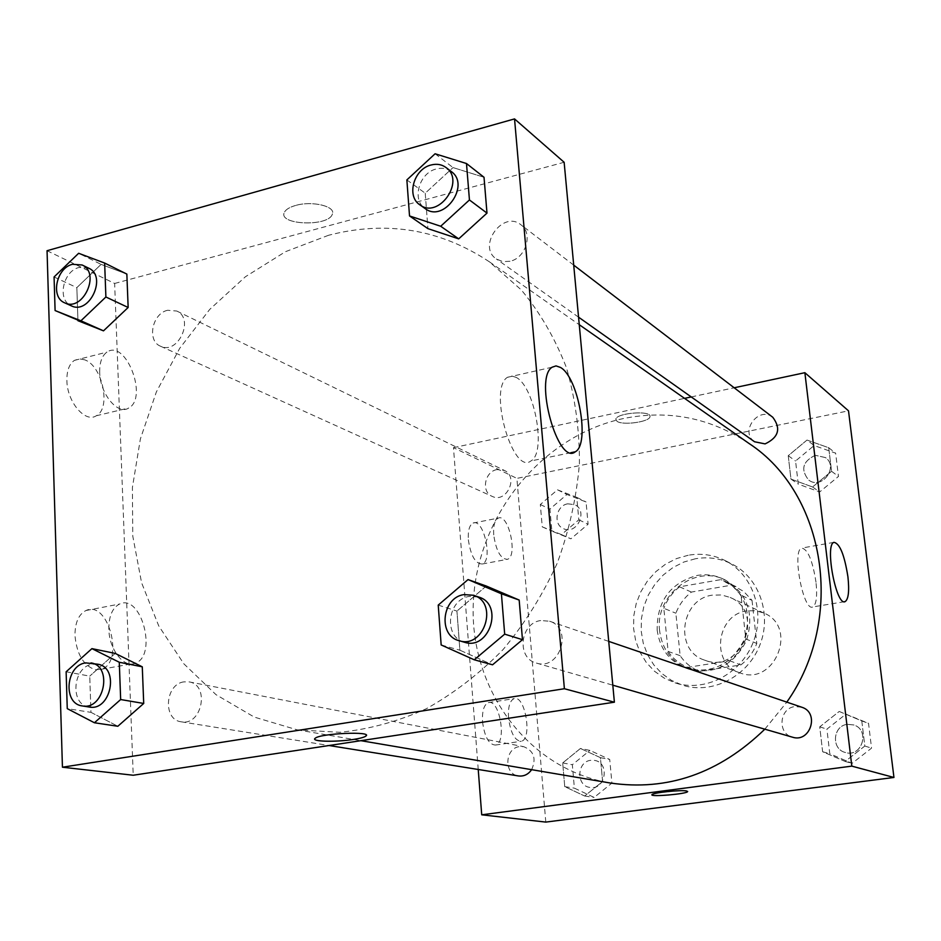 <?xml version="1.0" encoding="UTF-8"?>
<svg xmlns="http://www.w3.org/2000/svg" width="941" height="941" viewBox="0 0 941 941"><rect width="100%" height="100%" fill="white"/><g stroke="black" fill="none" stroke-linecap="round" stroke-linejoin="round"><path stroke-width="0.71" stroke-dasharray="4.71 3.53" d="M747.025 610.862C716.324 614.426 710.267 663.734 739.602 672.733C774.302 687.083 798.838 627.271 764.057 613.12L755.741 610.709L747.025 610.862M712.408 595.147C680.425 598.994 673.944 650.725 704.468 660.088C740.602 675.038 766.397 612.179 730.169 597.453L721.5 594.947L712.408 595.147M752.035 600.37L756.787 643.468C753.423 652.184 748.107 659.335 740.861 664.934L699.563 671.368C691.529 668.181 685.06 662.958 680.155 655.689L675.861 613.214C679.155 604.687 684.319 597.641 691.376 592.077L732.227 585.031L743.708 591.454L752.035 600.37L741.026 595.171L745.79 638.939L756.787 643.468M680.155 655.689L668.122 651.431L663.817 608.298L675.861 613.214M691.376 592.077L679.567 586.808L720.971 579.609L732.227 585.031M679.567 586.808C672.403 592.477 667.157 599.64 663.817 608.298M668.122 651.431C673.086 658.794 679.625 664.099 687.765 667.322L699.563 671.368M745.79 638.939C742.378 647.784 736.979 655.065 729.628 660.758L687.765 667.322M741.026 595.171L732.592 586.114L720.971 579.609M659.617 630.858C654.701 595.347 694.964 563.859 725.464 580.103C747.625 593.724 754.611 613.92 746.425 640.703C733.439 665.522 714.278 674.991 688.93 669.122C671.968 662.464 662.193 649.702 659.617 630.858M657.147 629.917C659.723 648.831 669.522 661.629 686.53 668.31C711.937 674.191 731.157 664.687 744.19 639.786C752.4 612.92 745.39 592.654 723.17 578.997C714.925 575.092 706.244 573.916 697.128 575.445C670.286 583.008 656.959 601.17 657.147 629.917M729.628 660.758L740.861 664.934M695.387 558.766L683.813 562.048L672.956 567.541L663.217 575.045L654.924 584.279L648.384 594.912L643.82 606.545L641.397 618.778L641.209 631.176L643.268 643.279L647.514 654.654L653.795 664.887L661.911 673.591L671.556 680.437L682.401 685.154C711.643 694.67 746.919 677.108 759.469 646.055C772.338 615.143 759.563 577.868 732.074 564.106C720.5 558.342 708.267 556.566 695.387 558.766M688.236 555.249L676.567 558.566L665.616 564.118L655.795 571.705L647.432 581.02L640.833 591.76L636.222 603.51L633.775 615.861L633.575 628.365L635.634 640.574L639.904 652.066L646.232 662.382L654.407 671.168L664.134 678.073L675.062 682.837C704.527 692.423 740.108 674.673 752.788 643.315C765.786 612.097 752.929 574.469 725.217 560.601C713.549 554.79 701.221 553.002 688.236 555.249M545.792 822.093L516.891 478.381L848.511 410.841M561.459 534.594L542.251 526.854L540.322 504.541L557.484 489.814L576.774 497.366L578.809 519.832L561.459 534.594L542.251 526.854L540.322 504.541L557.484 489.814L576.774 497.366L578.809 519.832L561.459 534.594L570.916 538.805L551.861 531.124L549.932 509.034L566.929 494.484L586.055 501.965L588.101 524.208L570.916 538.805M580.432 748.471L600.429 757.646L602.605 781.512L584.655 796.015L564.741 786.629L562.694 762.939L580.432 748.471L600.429 757.646L602.605 781.512L584.655 796.015L564.741 786.629L562.694 762.939L580.432 748.471L589.913 750.4L609.733 759.493L611.909 783.088L594.136 797.427L574.386 788.146L572.34 764.715L589.913 750.4M839.207 711.467L861.791 720.947L864.826 746.037L845.136 761.457L822.634 751.741L819.74 726.852L839.207 711.467L861.791 720.947L864.826 746.037L845.136 761.457L822.634 751.741L819.74 726.852L839.207 711.467L868.531 723.323L871.554 748.13L852.076 763.351L829.797 753.753L826.916 729.134L846.171 713.937M807.013 440.059L828.715 447.74L831.573 471.288L812.577 486.979L790.958 479.087L788.24 455.703L807.013 440.059L828.715 447.74L831.573 471.288L812.577 486.979L790.958 479.087L788.24 455.703L807.013 440.059L814.13 445.528L835.632 453.162L838.466 476.452L819.67 491.955L798.262 484.121L795.557 460.996L814.13 445.528M687.671 791.463L686.542 790.958C680.978 789.711 652.548 792.734 651.984 794.627L651.925 794.804M816 582.232C812.577 560.389 807.778 549.015 801.603 548.097C791.699 550.579 803.438 612.215 812.801 606.933C816.353 604.557 817.423 596.323 816 582.232M617.084 421.38C623.001 425.638 649.713 421.85 649.972 416.698C652.172 410.123 616.355 412.793 615.814 419.251L617.084 421.38L615.814 419.263C616.355 412.793 652.172 410.123 649.972 416.698C649.713 421.862 623.001 425.638 617.084 421.38M478.228 769.479L453.48 447.645L516.891 478.381M453.48 447.645L684.566 398.361M691.247 396.937L734.192 387.774M482.521 721.782C484.58 736.874 488.885 744.637 495.436 745.06C507.117 743.131 499.695 698.587 488.367 702.633C483.968 704.586 482.015 710.973 482.521 721.782M468.347 539.746C470.723 555.755 475.346 563.835 482.239 564.012C493.249 561.071 483.698 518.056 473.123 523.043C469.453 524.972 467.865 530.536 468.347 539.746M508.505 717.842C507.952 706.962 509.834 700.563 514.127 698.622C525.16 694.611 532.653 739.391 521.243 741.273C514.845 740.826 510.598 733.015 508.505 717.842M493.707 534.864C493.19 525.607 494.719 520.032 498.295 518.115C508.599 513.163 518.15 556.425 507.411 559.319C500.683 559.107 496.119 550.956 493.707 534.864M772.784 417.275C758.669 405.642 739.297 431.813 754.588 441.776M531.641 769.679C536.546 758.517 533.9 750.847 523.702 746.672L519.667 746.578C504.705 747.977 503.6 774.314 518.491 775.949M497.001 469.571C484.603 471.488 480.933 492.002 492.225 496.401C506.446 503.635 519.032 476.769 504.376 470.441L497.001 469.571M801.72 707.209L794.957 706.585C779.254 708.079 777.137 733.545 792.451 737.179M749.201 443.587C710.549 417.792 668.592 409.453 623.307 418.569C541.616 435.918 477.452 515.656 473.382 601.558C468.724 687.377 526.525 768.703 609.956 782.971M764.833 729.181L786.817 702.127M328.562 235.274L285.441 251.706L245.366 276.783L209.737 309.401L179.731 348.276L156.359 391.95L140.385 438.918L132.399 487.509L132.763 536.041L141.585 582.75L158.735 625.894L183.777 663.734L215.971 694.634L254.27 717.089L297.274 729.875L339.819 732.298C368.99 729.369 397.82 721.524 426.297 708.749C454.056 693.258 479.663 673.521 503.117 649.525C524.843 623.436 542.898 594.63 557.26 563.094C569.187 530.559 576.574 497.377 579.421 463.548C579.585 429.99 575.222 397.961 566.341 367.425C555.037 338.337 540.028 312.506 521.314 289.934L489.332 261.774C440.012 229.122 386.422 220.288 328.562 235.274M509.998 261.28L502.776 261.622L496.389 259.01C476.864 246.377 502.859 209.808 520.855 224.723C533.335 233.215 525.972 258.057 509.998 261.28M183.989 681.849C165.075 684.048 162.534 719.818 181.237 721.806C202.009 726.17 210.066 684.872 189.07 681.884L183.989 681.849M167.639 310.271C152.136 313.447 146.678 340.901 160.523 346.217C177.931 355.192 194.811 318.728 176.79 311.048L167.639 310.271M540.699 620.542C519.938 623.013 516.315 658.347 536.417 663.076C559.942 671.051 573.434 628.141 549.603 621.225L540.699 620.542M47.05 250.706L114.637 283.453L133.222 775.243M114.637 283.453L564.141 162.275M95.323 669.757L101.628 669.227C124.741 661.829 108.274 599.664 85.96 610.521C78.644 614.32 74.974 622.695 74.962 635.645C76.797 654.348 83.573 665.71 95.323 669.757M84.819 359.862L79.338 358.815L74.386 360.391C69.269 363.967 66.764 370.66 66.882 380.482C67.011 401.842 85.266 423.321 96.288 415.757C111.332 408.488 102.663 366.131 84.819 359.862M425.226 193.199L427.92 228.639L425.226 193.199L453.021 167.58L425.226 193.199L406.865 179.919M484.015 177.273L453.021 167.58L484.015 177.273M459.902 650.207L492.543 664.805L459.902 650.207L456.938 611.074L459.902 650.207L441.164 644.961M486.285 586.043L456.938 611.074L486.285 586.043M90.959 712.349L117.837 726.264L90.959 712.349L89.748 676.12L90.959 712.349L67.258 708.632M115.19 653.395L89.748 676.12L115.19 653.383M101.099 264.374L76.844 287.628L77.938 320.693L76.844 287.628L101.099 264.374L126.847 274.078L101.099 264.374L78.644 253.282M108.85 629.294C108.791 616.249 112.355 607.827 119.531 604.051C141.385 593.218 157.841 655.901 135.198 663.24C123.989 668.381 109.156 649.608 108.85 629.294M99.699 372.295C99.534 362.414 101.969 355.686 106.968 352.122C125.765 338.748 148.513 397.925 128.729 408.006C117.943 415.546 99.922 393.809 99.699 372.295M295.509 205.491C289.499 207.22 285.782 209.514 284.37 212.36C277.736 224.97 328.08 227.004 332.244 214.419C336.572 206.491 312.294 200.445 295.509 205.491C312.294 200.445 336.572 206.502 332.244 214.43C328.08 227.016 277.736 224.981 284.37 212.36C285.782 209.514 289.499 207.232 295.509 205.503M516.221 377.412L511.575 375.953L507.434 377.317C488.05 388.751 512.692 475.511 530.9 460.961C546.615 453.174 534.935 386.845 516.221 377.412M366.296 735.356C367.602 731.063 319.693 733.757 315.211 738.262L314.717 739.038M451.268 171.533C446.94 168.368 441.941 167.522 436.259 168.98C419.145 172.885 411.499 199.974 425.132 208.573M435.083 153.771L453.021 167.58M478.816 597.076L469.359 596.394C447.304 599.194 443.187 637.269 464.513 642.256M438.224 605.11L456.938 611.074M88.677 268.173L79.115 267.456C62.894 271.032 56.895 300.32 71.316 305.825M54.072 276.972L76.844 287.628M97.77 664.217L92.441 664.193C72.598 666.64 69.563 704.962 89.148 707.02M66.129 671.78L89.748 676.12M815.294 455.303C802.579 461.396 800.379 469.653 808.695 480.063C821.716 490.179 839.078 467.065 825.528 457.585L815.294 455.303C802.602 461.408 800.403 469.665 808.707 480.075C821.74 490.19 839.09 467.077 825.539 457.597L815.306 455.315M812.577 486.979L819.67 491.955M790.958 479.087L798.262 484.121M788.24 455.703L795.557 460.996M828.715 447.74L835.632 453.162M831.573 471.288L838.466 476.452M847.418 724.335C832.832 725.652 830.985 749.06 845.23 752.447C861.897 758.034 870.543 729.898 853.687 724.935L847.418 724.335C832.856 725.652 830.997 749.071 845.241 752.459C861.909 758.046 870.554 729.898 853.71 724.935L847.429 724.347M845.136 761.457L852.076 763.351M822.634 751.741L829.797 753.753M819.74 726.852L826.916 729.134M861.791 720.947L868.531 723.323M864.826 746.037L871.554 748.13M567.776 503.811C556.131 505.482 552.814 524.49 563.459 528.654C576.88 535.464 588.525 510.645 574.716 504.67L567.776 503.811M542.251 526.854L551.861 531.124M540.322 504.541L549.932 509.034M557.484 489.814L566.929 494.484M576.774 497.366L586.055 501.965M578.809 519.832L588.101 524.208M567.788 503.823C556.155 505.493 552.837 524.502 563.483 528.654C576.892 535.464 588.548 510.657 574.728 504.682L567.788 503.823M590.795 760.304C576.774 761.551 575.916 785.864 589.878 787.405C605.428 790.593 610.238 762.704 594.583 760.399L590.795 760.304M584.655 796.015L594.136 797.427M564.741 786.629L574.386 788.146M562.694 762.939L572.34 764.715M600.429 757.646L609.733 759.493M602.605 781.512L611.909 783.088M590.819 760.304C576.798 761.551 575.939 785.864 589.901 787.417C605.451 790.605 610.262 762.716 594.594 760.399L590.819 760.304M764.057 613.12L730.169 597.453M739.602 672.733L704.468 660.088M686.53 668.31L688.93 669.122M723.17 578.997L725.464 580.103M724.817 581.232L736.038 586.631M675.062 682.837L682.401 685.154M725.217 560.601L732.074 564.106M833.914 542.357L801.603 548.097M844.359 601.722L812.801 606.933M495.436 745.06L521.243 741.273M488.367 702.633L514.127 698.622M482.239 564.012L507.411 559.319M473.123 523.043L498.295 518.115M297.274 729.875L360.897 740.685M489.332 261.774L579.256 324.692M573.716 265.127L520.855 224.723M578.562 317.164L496.389 259.01M181.237 721.806L328.985 745.519M189.07 681.884L523.702 746.672M160.523 346.217L492.225 496.401M176.79 311.048L504.376 470.441M536.417 663.076L612.803 685.177M549.603 621.225L608.733 641.386M101.628 669.227L135.198 663.24M85.96 610.521L119.531 604.051M96.288 415.757L128.729 408.006M74.386 360.391L106.968 352.122M552.073 367.225L507.434 377.317M570.834 452.703L530.9 460.961"/><path stroke-width="1.41" d="M734.192 387.774L804.873 372.695L848.511 410.841L893.95 777.466L545.792 822.093L481.721 814.812L478.228 769.479M686.542 790.958L687.612 791.628C686.601 794.039 649.29 797.18 651.984 794.639C652.548 792.745 680.978 789.711 686.542 790.958M804.873 372.695L851.817 766.127L893.95 777.466M851.817 766.127L481.721 814.812M651.925 794.804C651.325 797.062 686.73 793.91 687.612 791.628L687.671 791.463M847.923 576.798C849.429 590.972 848.5 599.241 845.147 601.593C836.326 606.816 824.539 544.757 833.914 542.357C839.772 543.345 844.442 554.825 847.923 576.798M684.566 398.361L691.247 396.937M578.562 317.164L754.588 441.776L765.104 443.893C778.642 437.424 781.206 428.555 772.784 417.275L573.716 265.127M328.985 745.519L518.491 775.949C523.843 776.56 528.23 774.467 531.641 769.679M612.803 685.177L792.451 737.179C810.389 743.202 819.858 712.537 801.72 707.209L608.733 641.386M360.897 740.685L609.956 782.971C667.475 791.381 719.1 773.443 764.833 729.181M786.817 702.127C846.041 618.425 825.516 493.543 749.201 443.587L579.256 324.692M514.539 118.907L564.141 162.275L614.391 702.198L133.222 775.243L62.435 767.209L47.05 250.706L514.539 118.907L564.388 688.73L62.435 767.209M458.69 238.861L486.991 213.113L484.015 177.273L486.991 213.113L458.69 238.861L427.92 228.639L458.69 238.861L440.694 226.252L409.523 215.948L406.865 179.919L435.083 153.771L466.489 163.522L469.441 199.963L440.694 226.252M492.543 664.805L522.467 639.68L519.173 600.052L486.285 586.043L519.173 600.052L522.467 639.68L492.543 664.805L474.264 659.794L441.164 644.961L438.224 605.11L468.053 579.574L501.412 593.783L504.682 634.152L474.264 659.794M117.837 726.264L143.714 703.456L142.279 666.816L115.19 653.395L142.279 666.816L143.714 703.456L117.837 726.264L94.418 722.759L67.258 708.632L66.129 671.78L91.924 648.631L119.284 662.252L120.66 699.539L94.418 722.759M128.152 307.484L126.847 274.078L128.152 307.484L103.498 330.844L128.152 307.484L105.886 296.991L80.914 320.799L55.096 310.554L54.072 276.972L78.644 253.282L104.651 263.057L105.886 296.991M77.938 320.693L103.498 330.844L55.096 310.554M560.471 367.437C578.444 377.165 590.242 444.105 575.327 451.774C558.072 466.242 533.676 378.505 552.073 367.225L556.025 365.896L560.471 367.437M564.388 688.73L614.391 702.198M314.717 739.038C314.235 741.79 337.548 741.978 353.475 739.438C335.702 742.308 310.165 741.59 315.211 738.262C320.434 733.274 373.401 731.075 365.849 736.109C364.238 737.297 360.109 738.414 353.475 739.45C360.109 738.403 364.238 737.285 365.849 736.097L366.296 735.356M419.815 204.809L425.132 208.573C443.799 223.252 470.841 185.071 451.268 171.533L446.069 167.569C441.729 164.393 436.706 163.546 431.013 165.016C413.817 168.957 406.136 196.175 419.815 204.809C438.541 219.535 465.724 181.143 446.069 167.569M409.523 215.948L427.92 228.639M466.489 163.522L484.015 177.273M469.441 199.963L486.991 213.113M459.126 640.703L464.513 642.256C489.438 650.749 504.094 604.381 478.816 597.076L473.523 595.277L464.019 594.594C441.87 597.406 437.718 635.693 459.126 640.703C484.156 649.219 498.895 602.605 473.523 595.277M468.053 579.574L486.285 586.043M501.412 593.783L519.173 600.052M504.682 634.152L522.467 639.68M64.706 302.837L71.316 305.825C89.419 315.188 107.439 276.136 88.677 268.173L82.138 264.997L72.551 264.28C56.284 267.879 50.249 297.309 64.706 302.837C82.855 312.224 100.958 272.972 82.138 264.997M80.914 320.799L103.498 330.844M104.651 263.057L126.847 274.078M82.302 705.926L89.148 707.02C110.897 711.619 119.766 667.298 97.77 664.217L85.631 662.876C65.729 665.346 62.647 703.856 82.302 705.926C104.122 710.537 113.038 665.993 90.983 662.899M91.924 648.631L115.19 653.395M119.284 662.252L142.279 666.816M120.66 699.539L143.714 703.456M845.147 601.593L844.359 601.722M575.327 451.774L570.834 452.703"/></g></svg>

